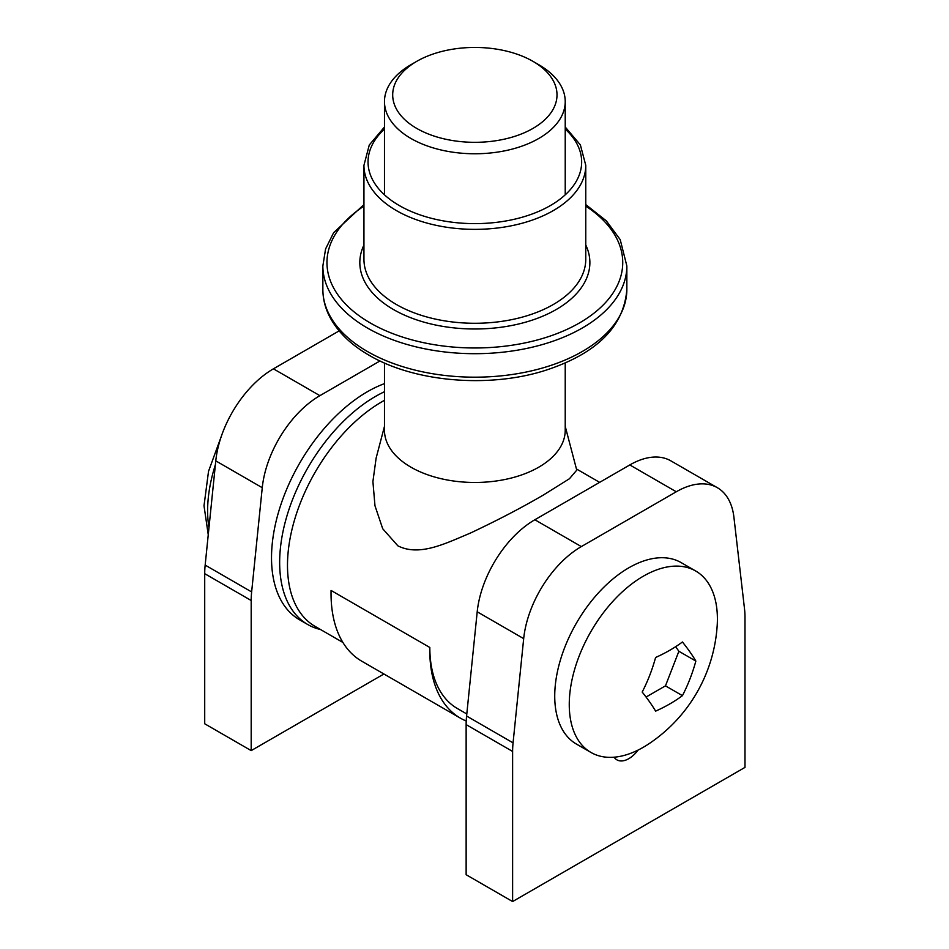 <?xml version="1.0" encoding="UTF-8"?>
<svg xmlns="http://www.w3.org/2000/svg" width="949" height="949" viewBox="0 0 949 949"><rect width="100%" height="100%" fill="white"/><g stroke="black" fill="none" stroke-linecap="round" stroke-linejoin="round"><path stroke-width="1.42" d="M380.003 360.952L319.896 395.662A82.16 47.438 120 0 0 262.256 487.703L251.639 591.927A82.16 47.438 120 0 0 251.188 600.503L251.188 750.612L383.918 673.992M251.188 750.612L204.711 723.779L204.711 573.671A82.16 47.438 -60 0 1 205.162 565.094L251.639 591.927M262.256 487.703L215.779 460.87L205.162 565.094M215.779 460.87A82.16 47.438 -60 0 1 273.419 368.829L319.896 395.662M339.149 330.881L273.419 368.829M614.098 757.195A23.832 13.761 120 0 0 616.886 759.841A23.832 13.761 120 0 0 628.807 758.666A23.832 13.761 120 0 0 638.108 750.066M512.614 901.55L744.989 767.385L744.989 617.277A82.16 47.438 120 0 0 744.55 609.211L733.921 517.252A82.16 47.438 120 0 0 717.361 487.703A82.16 47.438 120 0 0 676.281 491.772L581.334 546.588A82.16 47.438 120 0 0 523.682 638.63L513.065 742.853A82.16 47.438 120 0 0 512.614 751.442L512.614 901.55L466.137 874.717L466.137 724.609A82.16 47.438 -60 0 1 466.588 716.021L513.065 742.853M523.682 638.63L477.205 611.797L466.588 716.021M477.205 611.797A82.16 47.438 -60 0 1 534.856 519.755L581.334 546.588M676.281 491.772L629.804 464.939L534.856 519.755M629.804 464.939A82.16 47.438 -60 0 1 670.884 460.87L717.361 487.703M384.475 391.723A135.565 78.269 120 0 0 375.507 396.421A135.565 78.269 120 0 0 286.954 515.876A135.565 78.269 120 0 0 307.725 624.513A135.565 78.269 120 0 0 320.513 629.519M384.475 383.633A135.565 78.269 120 0 0 367.382 391.723A135.565 78.269 120 0 0 278.816 511.179A135.565 78.269 120 0 0 299.599 619.816L307.725 624.513M416.753 128.423A82.16 47.438 0 0 0 532.947 128.423A82.16 47.438 0 0 0 532.947 61.341L538.759 64.698A90.38 52.183 180 0 1 565.224 101.59A90.38 52.183 180 0 1 509.435 149.8A90.38 52.183 180 0 1 410.953 138.483A90.38 52.183 180 0 1 384.475 101.59A90.38 52.183 180 0 1 410.953 64.698L416.753 61.341A82.16 47.438 0 0 0 416.753 128.423M384.475 363.004L384.475 430.3A90.38 52.183 0 0 0 410.953 467.193A90.38 52.183 0 0 0 509.435 478.498A90.38 52.183 0 0 0 565.224 430.3L565.224 363.004M384.475 426.35L376.124 458.094L372.91 481.57L374.974 505.746L382.708 528.735L397.868 545.829C419.434 556.719 445.2 543.611 470.206 533.16C496.979 520.55 521.381 507.845 543.386 495.022L569.424 478.747L576.755 470.146L565.224 426.35M384.475 400.336A133.512 77.083 120 0 0 381.901 401.783A133.512 77.083 120 0 0 294.676 519.435A133.512 77.083 120 0 0 315.151 626.423L342.886 642.437M466.801 713.968L457.477 708.595A133.512 77.083 120 0 1 429.826 647.479L331.071 590.456A147.89 85.386 120 0 0 361.664 661.145L460.431 718.168A147.89 85.386 120 0 0 466.22 721.015M429.826 647.479A147.89 85.386 120 0 0 460.431 718.168M538.759 64.698L532.947 61.341A82.16 47.438 0 0 0 416.753 61.341M569.258 704.49A104.758 60.475 -60 0 1 643.327 576.197A104.758 60.475 -60 0 1 695.7 571.013A104.758 60.475 -60 0 1 717.397 618.962A104.758 60.475 -60 0 1 717.147 626.15A154.094 154.094 0 0 1 649.424 743.447A104.758 60.475 -60 0 1 643.327 747.266A104.758 60.475 -60 0 1 590.954 752.45A104.758 60.475 -60 0 1 569.258 704.49M590.954 752.45L576.423 744.063A104.758 60.475 -60 0 1 560.373 660.124A104.758 60.475 -60 0 1 628.807 567.81A104.758 60.475 -60 0 1 681.18 562.627L695.7 571.013M695.854 661.073A150.559 31.815 -141.2 0 0 682.438 641.987A150.559 86.917 180 0 1 655.605 657.479A150.559 118.744 95.1 0 1 642.188 692.058A150.559 31.815 38.8 0 1 655.605 711.145A150.559 86.917 -0 0 0 682.438 695.653A150.559 118.744 -84.9 0 0 695.854 661.073L678.879 651.275L675.652 646.684M646.067 697.041L665.463 685.854L678.879 651.275M665.463 685.854L682.438 695.653M251.188 600.503L204.711 573.671M512.614 751.442L466.137 724.609M215.376 464.796A123.24 71.151 120 0 0 207.617 510.799A123.24 71.151 120 0 0 208.97 527.691M585.77 244.996A115.019 66.406 180 0 1 532.674 319.991A115.019 66.406 180 0 1 393.515 309.552A115.019 66.406 180 0 1 363.942 244.996M363.942 259.231A110.914 64.034 0 0 0 396.421 304.522A110.914 64.034 0 0 0 517.3 318.401A110.914 64.034 0 0 0 585.77 259.231L585.77 165.316A110.914 64.034 180 0 1 517.3 224.486A110.914 64.034 180 0 1 396.421 210.595A110.914 64.034 180 0 1 363.942 165.316L363.942 259.231M585.77 204.593L606.328 220.856L620.207 239.623L626.85 265.945A151.994 87.747 180 0 1 533.018 347.014A151.994 87.747 180 0 1 367.382 327.998A151.994 87.747 180 0 1 322.862 265.945L322.862 289.421A151.994 87.747 0 0 0 367.382 351.474A151.994 87.747 0 0 0 533.018 370.501A151.994 87.747 0 0 0 626.85 289.421C623.896 326.693 596.648 353.716 545.082 370.478C488.865 388.39 414.381 382.091 369.078 355.234C351.047 344.831 338.034 332.221 330.038 317.429C325.282 308.413 322.897 299.089 322.862 289.421M363.942 206.111A147.89 85.386 0 0 0 370.276 322.968A147.89 85.386 0 0 0 576.09 324.831A147.89 85.386 0 0 0 585.77 206.111M384.475 129.1A106.81 61.661 0 0 0 399.327 205.565A106.81 61.661 0 0 0 541.488 210.156A106.81 61.661 0 0 0 565.224 129.1M208.246 534.75L204.011 505.77L208.531 471.297L221.508 435.781M277.535 366.444L299.73 353.633M565.224 194.83L565.224 101.59M599.649 482.353L576.446 468.96M384.475 194.83L384.475 101.59M585.77 165.316L580.373 144.912L565.224 127.012M626.85 265.945L626.85 289.421M384.475 127.012L369.268 145.019L363.942 165.316M363.942 204.593L333.633 232.671L325.59 248.935L322.862 265.945"/></g></svg>
